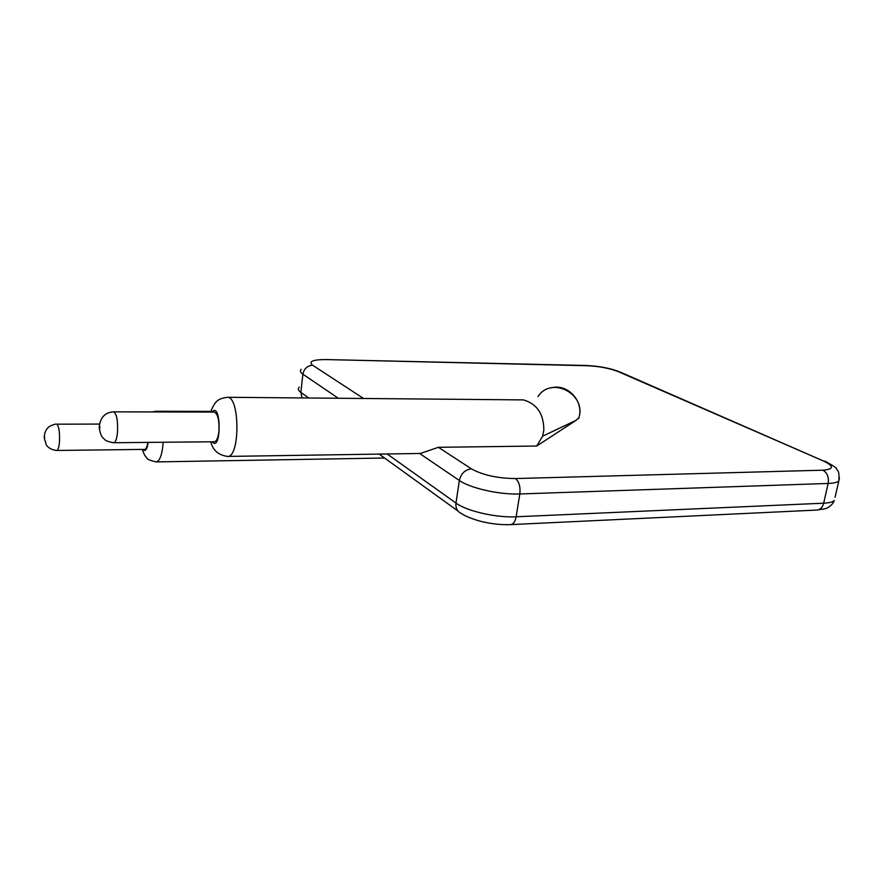 <?xml version="1.0" encoding="UTF-8"?>
<svg xmlns="http://www.w3.org/2000/svg" width="884" height="884" viewBox="0 0 884 884"><rect width="100%" height="100%" fill="white"/><g stroke="black" fill="none" stroke-linecap="round" stroke-linejoin="round"><path stroke-width="1.33" d="M536.743 446.033L542.61 436.188L543.826 430.199C543.848 414.043 537.063 403.944 523.494 399.899L227.276 397.281C240.028 395.977 240.183 458.034 227.431 456.431L420.364 453.459L438.387 447.304L536.743 446.033L576.224 420.243L578.921 417.579M99.306 426.276C100.478 417.215 105.251 412.408 113.627 411.845L214.204 412.054C217.84 413.767 219.42 420.165 218.934 431.248C218.149 437.867 216.602 441.381 214.293 441.768L113.738 442.729C103.936 441.138 104.467 438.751 102.975 437.801C101.472 436.652 100.246 433.525 99.317 428.42M147.827 442.409C147.153 446.862 146.092 449.194 144.667 449.392L56.786 450.464C48.487 449.724 45.813 444.133 46.311 444.807L44.288 438.331M510.632 524.621L817.026 510.057C820.33 509.659 822.54 507.372 823.667 503.195L516.134 516.786C515.206 521.604 513.372 524.223 510.632 524.621C500.421 525.008 489.858 523.748 478.929 520.864C466.122 516.963 462.995 514.51 461.039 513.261C457.172 511.427 455.492 508.024 455.989 503.073C466.675 511.107 496.079 517.88 516.134 516.786L519.825 493.968C499.703 494.863 470.133 488.189 459.349 480.476C461.006 473.559 465.039 469.691 471.415 468.863L438.387 447.304M817.026 510.057L825.07 508.764C825.468 508.908 832.021 506.433 834.319 500.576C832.573 502.068 829.026 502.941 823.667 503.195L828.153 483.449L519.825 493.968C520.566 486.764 519.107 481.625 515.438 478.553C497.46 478.332 482.786 475.106 471.415 468.863M387.17 453.967L455.989 503.073L459.349 480.476L419.591 453.47M839.446 477.824L838.806 481.04C837.071 482.443 833.524 483.25 828.153 483.449C829.048 477.227 827.302 472.796 822.905 470.189L515.438 478.553M826.12 461.669L824.927 461.15C833.391 465.691 837.314 468.398 836.717 469.26C836.717 470.619 839.844 469.371 838.806 481.04L835.071 497.305M299.223 387.225C297.665 388.728 298.206 390.452 300.836 392.374L308.615 397.922M301.997 397.866L300.836 392.374L302.892 374.197C304.052 368.672 307.289 365.689 312.638 365.247C308.284 361.479 312.759 359.578 326.063 359.567L587.683 365.744C599.341 366.319 609.584 368.308 618.424 371.711L823.369 460.951C834.198 466.188 834.043 469.271 822.905 470.189M338.152 398.154L302.892 374.197C300.228 372.352 299.687 370.716 301.234 369.313M620.911 372.396L823.369 460.951M363.368 398.353L312.638 365.247M163.22 442.254C162.203 454.531 159.871 461.072 156.214 461.912C149.816 460.431 146.645 459.05 146.7 457.757C145.274 455.591 145.363 457.636 142.225 449.415M210.845 411.403L155.915 411.27L157.54 411.933M326.063 359.567L586.611 365.49C599.838 366.208 610.91 368.363 619.85 371.943L618.424 371.711M537.969 396.562C551.572 375.435 587.33 394.408 578.633 418.497C584.611 402.098 568.268 383.568 551.693 387.722M586.611 365.49L587.683 365.744M212.049 412.043C221.354 400.839 221.586 452.917 212.182 441.79M148.192 442.398C147.053 449.636 145.363 451.978 143.12 449.404M113.627 411.845C116.622 413.624 117.926 420.276 117.539 431.801C116.898 438.685 115.638 442.332 113.738 442.729M44.277 436.519C44.653 432.784 45.769 429.989 47.648 428.11C48.797 426.044 55.957 423.48 56.631 424.187C58.819 425.712 59.781 431.392 59.515 441.249C59.062 447.05 58.156 450.122 56.786 450.464M99.892 427.757C98.831 431.359 99.472 422.375 99.892 427.757M44.697 437.779C43.935 440.818 44.388 433.193 44.697 437.779M379.137 454.089L457.978 511.04M384.562 458.011L156.214 461.912M576.224 420.243L542.61 436.188M210.79 441.801C212.69 450.122 218.237 454.995 227.431 456.431M227.276 397.281C219.265 398.618 215.221 399.745 210.646 412.043M151.904 411.922L155.915 411.27M56.631 424.187L99.56 424.077"/></g></svg>
